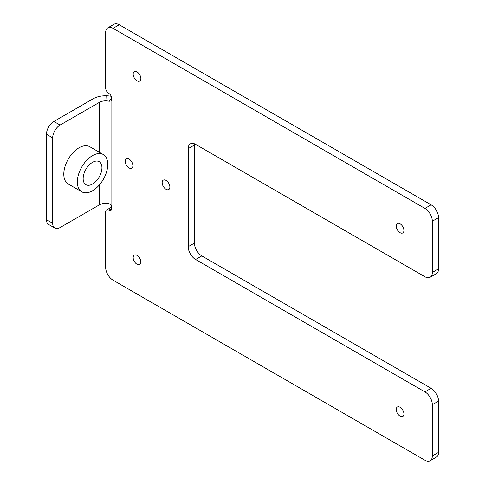 <?xml version="1.0" encoding="UTF-8"?>
<svg xmlns="http://www.w3.org/2000/svg" width="485" height="485" viewBox="0 0 485 485"><rect width="100%" height="100%" fill="white"/><g stroke="black" fill="none" stroke-linecap="round" stroke-linejoin="round"><path stroke-width="0.73" d="M111.859 98.74L111.859 208.417A4.395 2.534 -120 0 1 110.95 210.429A4.395 2.534 -120 0 1 108.755 210.211A4.395 2.534 -120 0 0 106.554 209.993A4.395 2.534 -120 0 0 105.645 212.006L105.645 267.356A10.464 6.038 -120 0 0 113.041 280.172L424.921 460.235A10.464 6.038 -120 0 0 430.153 460.75A10.464 6.038 -120 0 0 432.317 455.961L432.317 404.708A10.464 6.038 -120 0 0 424.921 391.898L195.6 259.499A10.464 6.038 60 0 1 188.204 246.689L188.204 148.622A10.464 6.038 60 0 1 190.369 143.839A10.464 6.038 60 0 1 195.6 144.354L424.921 276.753A10.464 6.038 -120 0 0 430.153 277.268A10.464 6.038 -120 0 0 432.317 272.479L432.317 221.227A10.464 6.038 -120 0 0 424.921 208.417L113.041 28.354A10.464 6.038 -120 0 0 107.816 27.839A10.464 6.038 -120 0 0 105.645 32.628L105.645 87.979A4.395 2.534 -120 0 0 108.755 93.362A4.395 2.534 60 0 1 111.859 98.74L111.01 101.001L109.119 101.256A8.791 5.074 180 0 0 105.882 100.844L106.118 95.775A17.575 10.149 180 0 1 111.271 96.303M133.163 74.138A5.438 3.14 -120 0 0 135.539 79.613A5.438 3.14 -120 0 0 139.735 81.074A5.438 3.14 -120 0 0 140.856 78.582A5.438 3.14 -120 0 0 138.486 73.108A5.438 3.14 -120 0 0 134.29 71.653A5.438 3.14 -120 0 0 133.163 74.138M396.221 226.016A5.438 3.14 -120 0 0 398.591 231.49A5.438 3.14 -120 0 0 402.786 232.945A5.438 3.14 -120 0 0 403.914 230.454A5.438 3.14 -120 0 0 401.538 224.979A5.438 3.14 -120 0 0 397.348 223.524A5.438 3.14 -120 0 0 396.221 226.016M133.163 257.62A5.438 3.14 -120 0 0 135.539 263.094A5.438 3.14 -120 0 0 139.735 264.555A5.438 3.14 -120 0 0 140.856 262.064A5.438 3.14 -120 0 0 138.486 256.589A5.438 3.14 -120 0 0 134.29 255.128A5.438 3.14 -120 0 0 133.163 257.62M396.221 409.492A5.438 3.14 -120 0 0 398.591 414.966A5.438 3.14 -120 0 0 402.786 416.427A5.438 3.14 -120 0 0 403.914 413.935A5.438 3.14 -120 0 0 401.538 408.461A5.438 3.14 -120 0 0 397.348 407A5.438 3.14 -120 0 0 396.221 409.492M125.178 161.269A5.438 3.14 -120 0 0 127.549 166.743A5.438 3.14 -120 0 0 131.744 168.198A5.438 3.14 -120 0 0 132.872 165.712A5.438 3.14 -120 0 0 130.495 160.232A5.438 3.14 -120 0 0 126.3 158.777A5.438 3.14 -120 0 0 125.178 161.269M162.166 182.621A5.438 3.14 -120 0 0 164.536 188.095A5.438 3.14 -120 0 0 168.731 189.556A5.438 3.14 -120 0 0 169.859 187.064A5.438 3.14 -120 0 0 167.483 181.59A5.438 3.14 -120 0 0 163.287 180.129A5.438 3.14 -120 0 0 162.166 182.621M108.755 210.211L111.859 208.417C111.586 205.743 110.671 204.191 109.119 203.761A8.791 5.074 180 0 0 105.882 203.348A8.791 5.074 180 0 0 99.431 204.834L60.079 227.55A10.464 6.038 120 0 1 54.847 228.071A10.464 6.038 120 0 1 52.683 223.282L52.683 137.861A10.464 6.038 120 0 1 60.079 125.051L99.431 102.329A8.791 5.074 180 0 1 105.882 100.844M188.204 246.689L194.418 243.1A10.464 6.038 -120 0 0 201.815 255.91L431.135 388.309A10.464 6.038 60 0 1 438.531 401.119L438.531 452.372A10.464 6.038 60 0 1 436.367 457.161L430.153 460.75M194.418 243.1L194.418 145.039A10.464 6.038 -120 0 1 194.497 143.815M107.816 27.839L114.03 24.25A10.464 6.038 60 0 1 119.255 24.765L431.135 204.828A10.464 6.038 60 0 1 438.531 217.644L438.531 268.896A10.464 6.038 60 0 1 436.367 273.679L430.153 277.268M54.847 228.071L48.633 224.482A10.464 6.038 -60 0 1 46.469 219.693L46.469 134.272A10.464 6.038 -60 0 1 53.865 121.462L93.217 98.74A17.575 10.149 180 0 1 106.118 95.775M103.305 154.539L89.78 146.725A21.522 12.428 120 0 0 73.193 152.496A21.522 12.428 120 0 0 63.796 174.157A21.522 12.428 120 0 0 68.252 184.009L81.783 191.817A21.522 12.428 120 0 0 98.37 186.052A21.522 12.428 120 0 0 107.761 164.391A21.522 12.428 -60 0 0 103.305 154.539A21.522 12.428 -60 0 0 86.718 160.305A21.522 12.428 -60 0 0 77.327 181.966A21.522 12.428 120 0 0 81.783 191.817M83.147 178.601A13.289 7.669 120 0 0 85.9 184.682A13.289 7.669 120 0 0 96.139 181.123A13.289 7.669 120 0 0 101.941 167.755A13.289 7.669 -60 0 0 99.189 161.675A13.289 7.669 -60 0 0 88.949 165.233A13.289 7.669 -60 0 0 83.147 178.601M111.75 97.721L109.119 101.256M99.431 102.329L99.431 152.302M99.431 184.87L99.431 204.834M46.469 219.693L52.683 223.282M46.469 134.272L52.683 137.861M53.865 121.462L60.079 125.051M438.531 452.372L432.317 455.961M438.531 401.119L432.317 404.708M431.135 388.309L424.921 391.898M195.6 259.499L201.815 255.91M188.204 148.622L194.418 145.039M438.531 268.896L432.317 272.479M438.531 217.644L432.317 221.227M431.135 204.828L424.921 208.417M119.255 24.765L113.041 28.354M106.554 209.993L111.695 207.028"/></g></svg>

